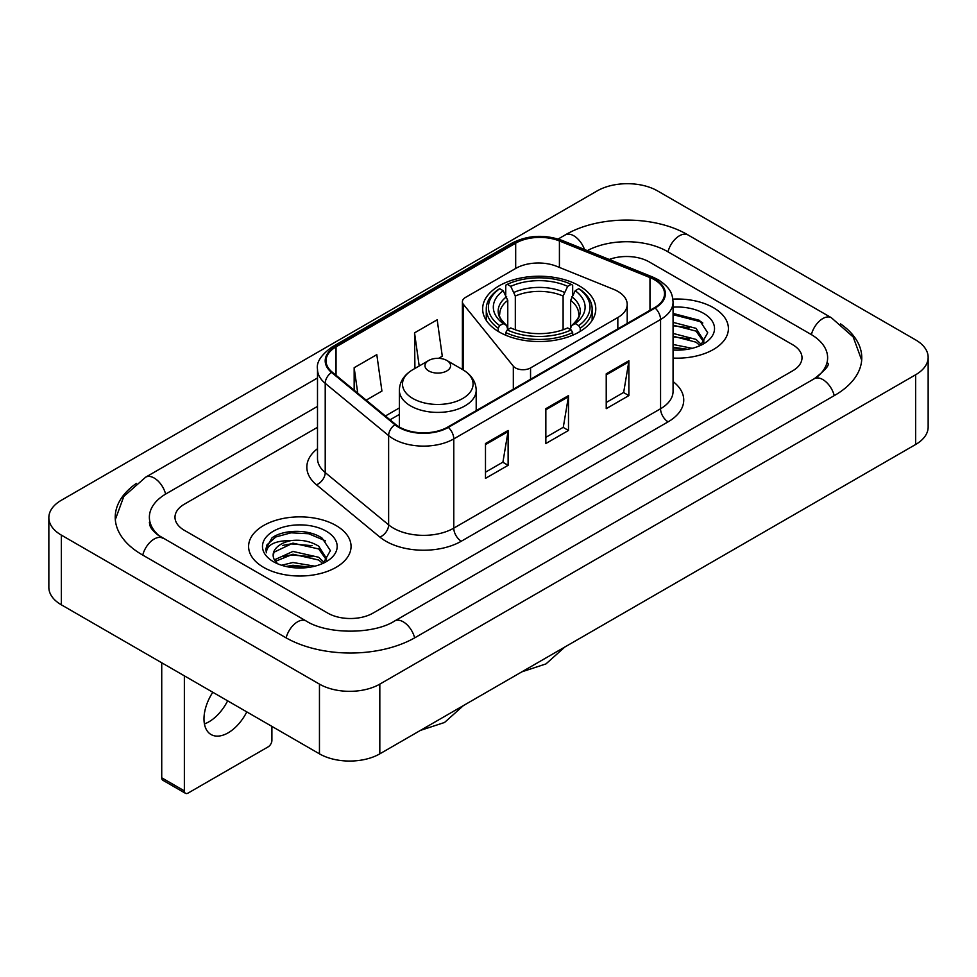 <?xml version="1.0" encoding="UTF-8"?>
<svg xmlns="http://www.w3.org/2000/svg" width="977" height="977" viewBox="0 0 977 977"><rect width="100%" height="100%" fill="white"/><g stroke="black" fill="none" stroke-linecap="round" stroke-linejoin="round"><path stroke-width="1.47" d="M617.83 291.378A32.021 18.49 0 0 0 613.556 289.314L556.743 266.342A32.021 18.49 0 0 0 515.734 268.419L465.528 297.399A10.674 6.167 0 0 0 462.402 301.759A10.674 6.167 0 0 0 463.403 304.36L513.328 366.167A10.674 6.167 0 0 0 530.548 367.926L617.83 317.525A32.021 18.49 0 0 0 627.21 304.458A32.021 18.49 0 0 0 617.83 291.378M579.214 285.797A56.568 32.656 0 0 0 517.566 278.714A56.568 32.656 0 0 0 482.65 308.891A56.568 32.656 0 0 0 499.21 331.985A56.568 32.656 0 0 0 560.859 339.056A56.568 32.656 0 0 0 595.775 308.891A56.568 32.656 0 0 0 579.214 285.797M713.393 307.67A51.231 29.579 0 0 0 672.86 299.109A51.231 29.579 0 0 1 713.393 307.67A51.231 29.579 0 0 1 728.402 328.59A51.231 29.579 0 0 0 713.393 307.67M336.051 525.528A51.231 29.579 0 0 0 280.228 519.117A51.231 29.579 0 0 0 248.598 546.436A51.231 29.579 0 0 0 263.607 567.356A51.231 29.579 0 0 0 319.43 573.768A51.231 29.579 0 0 0 351.061 546.436A51.231 29.579 0 0 0 336.051 525.528A51.231 29.579 0 0 0 280.228 519.117A51.231 29.579 0 0 0 248.598 546.436A51.231 29.579 0 0 0 263.607 567.356A51.231 29.579 0 0 0 319.43 573.768A51.231 29.579 0 0 0 351.061 546.436A51.231 29.579 0 0 0 336.051 525.528M654.529 279.788A34.158 19.723 180 0 1 664.531 293.723A34.158 19.723 180 0 1 654.529 307.67L447.747 427.059A34.158 19.723 180 0 1 395.624 424.421L332.217 372.139A34.158 19.723 180 0 1 326.037 360.831A34.158 19.723 180 0 1 336.039 346.884L515.685 243.175A34.158 19.723 180 0 1 559.418 240.965L649.974 277.578A34.158 19.723 180 0 1 654.529 279.788M655.127 279.434A35.001 20.212 0 0 0 650.462 277.175L559.906 240.562A35.001 20.212 0 0 0 515.074 242.833L335.441 346.542A35.001 20.212 0 0 0 331.521 372.42L394.928 424.702A35.001 20.212 0 0 0 448.345 427.401L655.127 308.024A35.001 20.212 0 0 0 655.127 279.434M485.484 443.521L485.484 478.376L508.125 465.308L508.125 430.454L485.484 443.521M485.484 472.196L502.923 462.133L508.028 431.614A8.537 4.934 -120 0 0 508.125 430.454M502.764 462.219L508.125 465.308M606.228 373.812L606.228 408.667L628.87 395.6L628.87 360.745L606.228 373.812M606.228 402.487L623.668 392.412L628.773 361.893A8.537 4.934 -120 0 0 628.87 360.745M623.509 392.51L628.87 395.6M545.85 408.667L545.85 443.521L568.492 430.454L568.492 395.6L545.85 408.667M545.85 437.342L563.289 427.279L568.406 396.76A8.537 4.934 -120 0 0 568.492 395.6M563.143 427.364L568.492 430.454M673.068 358.07A51.231 29.579 0 0 0 728.402 328.59A51.231 29.579 0 0 1 673.068 358.07M327.759 613.104A32.021 18.49 0 0 0 373.031 613.104L792.64 370.845A32.021 18.49 0 0 0 802.007 357.777A32.021 18.49 0 0 0 792.64 344.71L649.241 261.921A32.021 18.49 0 0 0 609.233 259.467A32.021 18.49 0 0 1 649.241 261.921L792.64 344.71A32.021 18.49 0 0 1 802.007 357.777A32.021 18.49 0 0 1 792.64 370.845L373.031 613.104A32.021 18.49 0 0 1 327.759 613.104L184.36 530.316L327.759 613.104M317.501 427.303L184.36 504.181A32.021 18.49 0 0 0 174.993 517.248A32.021 18.49 0 0 0 184.36 530.316A32.021 18.49 0 0 1 174.993 517.248A32.021 18.49 0 0 1 184.36 504.181L317.501 427.303M366.18 400.143L381.922 391.056L376.804 354.639L354.162 367.706L354.162 390.238M438.612 358.327L442.288 356.202L437.183 319.784L414.541 332.852L414.907 367.499M415.909 367.877L414.541 367.364M414.541 332.852L419.194 365.984M354.162 367.706L357.741 393.194M816.98 377.049A57.631 33.279 0 0 0 827.629 357.777A57.631 33.279 0 0 0 810.751 334.244L667.352 251.468A57.631 33.279 0 0 0 587.36 250.625M317.501 406.395L166.249 493.715A57.631 33.279 0 0 0 149.371 517.248A57.631 33.279 0 0 0 160.02 536.52M319.455 684.12A42.695 24.645 0 0 0 379.821 684.12L915.644 374.765A42.695 24.645 0 0 0 928.15 357.338A42.695 24.645 0 0 0 915.644 339.911L657.545 190.906A42.695 24.645 0 0 0 597.179 190.906L61.356 500.248A42.695 24.645 0 0 0 48.85 517.688A42.695 24.645 0 0 0 61.356 535.115L319.455 684.12L319.455 753.841A42.695 24.645 0 0 0 379.821 753.841L915.644 444.486A42.695 24.645 0 0 0 928.15 427.059L928.15 357.338M48.85 517.688L48.85 587.397A42.695 24.645 0 0 0 61.356 604.824L319.455 753.841M136.45 483.359A91.789 52.99 0 0 0 115.225 517.248A91.789 52.99 0 0 0 142.105 554.716L285.492 637.505A91.789 52.99 0 0 0 415.298 637.505L834.895 395.245A91.789 52.99 0 0 0 861.775 357.777A91.789 52.99 0 0 0 840.55 323.888M673.068 344.478L692.192 348.325M673.068 347.25L687.6 349.29M673.068 333.413L696.039 339.41L701.523 344.649M673.068 336.186L696.039 342.182L700.094 345.614M673.068 322.349L696.039 328.345L703.855 340.643L703.66 342.671M673.068 325.121L696.039 331.118L703.77 342.023M673.068 350.022A37.358 21.567 0 0 0 703.587 343.831A37.358 21.567 0 0 0 703.587 313.336A37.358 21.567 0 0 0 673.068 307.144M700.533 345.406L707.727 332.778L699.532 320.358L673.068 313.409M673.068 314.667L701.217 321.897L702.817 322.996M673.068 325.744L689.493 327.82M673.068 336.809L689.493 338.885M673.068 347.873L687.197 349.363M498.197 331.374L498.197 328.211L499.711 325.597A50.804 29.334 0 0 1 499.711 288.704L503.204 290.719A45.895 26.501 0 0 0 503.204 323.582L506.66 325.536L507.771 329.652M507.771 327.979L507.771 300.391L503.204 290.719M505.744 295.091L505.744 285.211L507.258 284.344A50.804 29.334 0 0 1 571.166 284.344L567.674 286.359A45.895 26.501 0 0 0 510.751 286.359L515.319 296.031L515.319 329.774M563.106 329.774L563.106 296.031L567.674 286.359M505.744 332.571A52.941 30.568 0 0 0 572.681 332.571L571.166 329.945A50.804 29.334 0 0 1 507.258 329.945L505.744 332.571L505.744 335.221M572.681 335.221L572.681 332.571M499.711 288.704L498.197 289.571A52.941 30.568 0 0 0 486.277 308.891A52.941 30.568 0 0 0 498.197 328.211M571.166 284.344L572.681 285.211L572.681 295.091M507.258 329.945L510.751 327.93A45.895 26.501 0 0 0 567.674 327.93L571.166 329.945M503.204 323.582L499.711 325.597M510.751 286.359L507.258 284.344M506.66 296.666A41.046 23.704 0 0 0 506.66 325.536L506.855 325.671C501.018 320.029 498.649 316.194 499.723 314.179A39.483 22.801 0 0 1 507.771 300.391M580.228 328.211A52.941 30.568 0 0 0 592.147 308.891A52.941 30.568 0 0 0 580.228 289.571L578.714 288.704A50.804 29.334 0 0 1 578.714 325.597L580.228 328.211L580.228 331.374M578.714 325.597L575.221 323.582A45.895 26.501 0 0 0 575.221 290.719L578.714 288.704M575.221 290.719L570.653 300.391L570.653 327.979L571.765 325.536L575.221 323.582M570.653 300.391A39.483 22.801 0 0 1 578.702 314.179C579.776 316.206 577.407 320.041 571.582 325.671L571.765 325.536A41.046 23.704 0 0 0 571.765 296.666M570.653 329.652L570.653 327.979M428.732 370.93A12.811 7.389 0 0 0 446.843 370.93A12.811 7.389 0 0 0 446.843 360.476L462.744 369.66A35.294 20.383 0 0 1 462.744 398.482A35.294 20.383 0 0 1 412.831 398.482A35.294 20.383 0 0 1 412.831 369.66C404.136 374.826 399.642 381.677 399.361 390.226A38.421 22.178 0 0 0 410.621 405.919A38.421 22.178 0 0 0 452.485 410.719A38.421 22.178 0 0 0 476.202 390.226C475.921 381.677 471.439 374.826 462.744 369.66L446.843 360.476A12.811 7.389 0 0 0 428.732 360.476A12.811 7.389 0 0 0 428.732 370.93M227.641 700.827A34.158 19.723 -60 0 1 208.98 721.783A34.158 19.723 -60 0 1 204.425 723.908M212.803 692.266A34.158 19.723 120 0 0 211.056 734.533A34.158 19.723 120 0 0 228.142 732.835A34.158 19.723 120 0 0 246.79 711.891M184.36 790.869A5.337 3.078 120 0 0 185.471 793.312L162.829 780.244A5.337 3.078 -60 0 1 161.73 777.802L184.36 790.869L184.36 675.84M161.73 662.772L161.73 777.802M185.471 793.312A5.337 3.078 120 0 0 188.134 793.055L268.138 746.868A5.337 3.078 120 0 0 271.911 740.334L271.911 726.387M281.608 565.268L292.929 562.508L314.863 566.184M286.041 566.477L292.929 565.268L310.259 567.148M274.415 559.845L292.929 551.431L318.697 557.269L324.193 562.508M275.343 561.36L292.929 554.203L318.697 560.029L322.752 563.46M323.204 563.265L330.385 550.637L322.19 538.217C309.172 528.875 283.354 529.314 271.96 537.9L265.805 549.159L266.391 552.787C266.733 544.665 275.087 540.586 291.439 540.525A26.684 15.4 0 0 0 273.145 555.156A26.684 15.4 0 0 0 274.452 559.894L277.627 563.778M291.439 540.525C301.673 539.451 310.759 541.343 318.697 546.204L326.513 558.49L326.33 560.529M273.157 555.461L274.061 552.188L292.929 543.139L318.697 548.964L326.428 559.87M326.245 531.195A37.358 21.567 0 0 0 273.413 531.195A37.358 21.567 0 0 0 273.413 561.69A37.358 21.567 0 0 0 326.245 561.69A37.358 21.567 0 0 0 326.245 531.195M265.817 549.416L266.977 544.861L275.783 536.984L291.024 532.819L308.634 533.735L325.488 540.843M282.768 545.41L291.024 543.884L312.151 545.667M282.768 556.487L291.024 554.948L312.151 556.743M286.75 566.636L291.024 566.025L309.856 567.21M463.403 304.36L463.403 370.051M513.328 366.167L513.328 389.188M530.548 367.926L530.548 379.247M617.83 317.525L617.83 328.858M673.068 381.555A53.369 30.812 180 0 1 668.109 421.832L461.327 541.209A10.674 6.167 60 0 1 453.78 528.142L660.562 408.752A42.695 24.645 0 0 0 673.068 391.325L673.068 302.088A42.695 24.645 180 0 1 660.562 319.516A10.674 6.167 -120 0 0 655.127 308.024M461.327 541.209A53.369 30.812 180 0 1 385.866 541.209A53.369 30.812 180 0 1 379.882 537.094L316.487 484.812A53.369 30.812 180 0 1 317.501 448.663M393.413 528.142A42.695 24.645 0 0 0 453.78 528.142L453.78 438.905A42.695 24.645 180 0 1 388.626 435.608L325.219 383.338A42.695 24.645 180 0 1 317.501 369.196L317.501 458.433A42.695 24.645 0 0 0 325.219 472.575L388.626 524.844A42.695 24.645 0 0 0 393.413 528.142M673.068 302.088C672.384 294.761 671.7 288.655 658.351 279.776L652.746 277.053A10.674 4.995 112 0 0 650.462 277.175M652.746 277.053L562.19 240.452C544.519 234.199 527.739 235.103 511.85 243.175A10.674 6.167 60 0 1 515.074 242.833M335.441 346.542A10.674 6.167 -120 0 0 332.217 346.884C321.14 354.846 316.23 362.284 317.501 369.196M331.521 372.42A10.674 7.144 129.5 0 0 325.219 383.338L325.219 472.575A10.674 7.144 -50.5 0 1 316.487 484.812M562.19 240.452A10.674 4.995 112 0 0 559.906 240.562M394.928 424.702A10.674 7.144 129.5 0 0 388.626 435.608L388.626 524.844A10.674 7.144 -50.5 0 1 379.882 537.094M448.345 427.401A10.674 6.167 60 0 1 453.78 438.905L660.562 319.516L660.562 408.752A10.674 6.167 60 0 0 668.109 421.832M336.039 346.884L336.039 375.302M649.974 277.578L649.974 310.307M559.418 240.965L559.418 267.429M515.685 243.175L515.685 268.455M399.361 407.934L385.402 415.994M545.85 409.778L568.406 396.76M606.228 374.912L628.773 361.893M485.484 444.633L508.028 431.614M414.651 637.871A17.073 9.855 -120 0 0 394.684 620.969C373.69 634.549 327.1 634.549 306.106 620.969L157.676 534.846C153.377 531.28 150.837 528.288 150.079 525.882L149.371 522.475M286.139 637.871A17.073 9.855 -60 0 1 306.106 620.969M142.752 555.083A17.073 9.855 -60 0 1 162.719 538.18M115.31 519.654L123.81 496.426L145.646 477.191A17.073 9.855 60 0 1 165.614 494.093M558.172 239.011L565.243 234.932A17.073 9.855 60 0 1 584.49 249.465M565.243 234.932C598.547 215.123 654.663 215.123 687.967 234.932A17.073 9.855 120 0 0 667.999 251.834M687.967 234.932L831.354 317.72A17.073 9.855 120 0 0 811.386 334.623M834.248 395.624A17.073 9.855 -120 0 0 814.281 378.722L394.684 620.969M379.821 753.841L379.821 684.12M61.356 604.824L61.356 535.115M915.644 444.486L915.644 374.765M563.106 296.031A39.483 22.801 0 0 0 515.319 296.031M564.217 292.306A41.046 23.704 0 0 0 514.207 292.306M462.402 301.759L462.402 369.465M627.21 304.458L627.21 323.436M511.85 243.175L332.217 346.884M399.361 414.431L390.031 419.817M145.646 477.191L317.501 377.965M861.69 360.183L853.19 336.967L831.354 317.72M827.629 363.004C830.01 364.739 825.553 369.978 814.281 378.722M564.889 646.994L545.96 663.92L521.84 671.846M486.277 320.395L486.277 308.891M592.147 320.395L592.147 308.891M463.452 705.553L444.535 722.479L420.415 730.405M476.202 410.621L476.202 390.226M399.361 427.01L399.361 390.226M428.732 360.476L412.831 369.66"/></g></svg>
